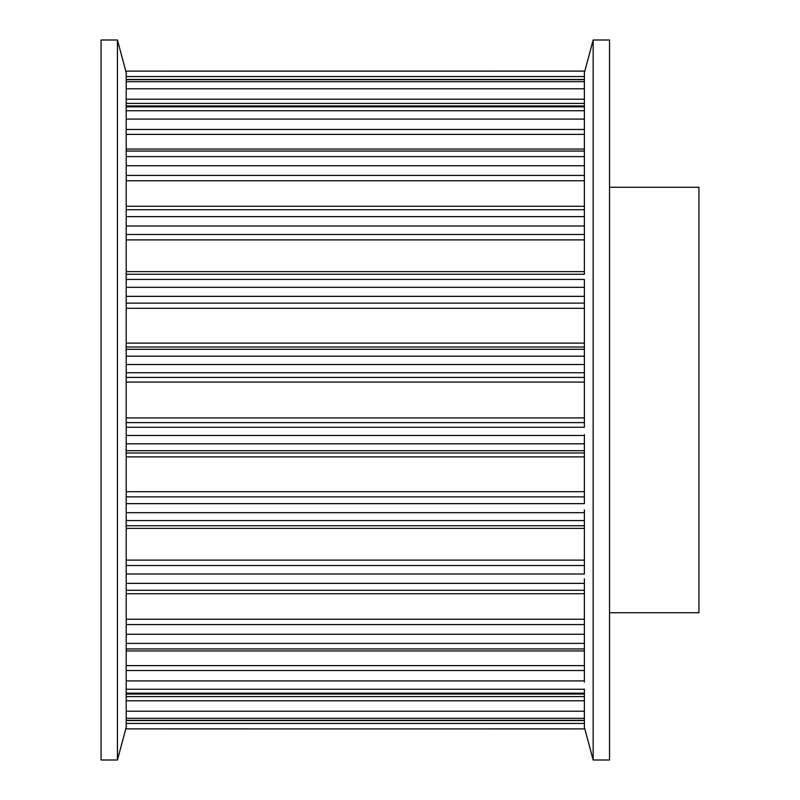 <?xml version="1.0" encoding="UTF-8"?>
<svg xmlns="http://www.w3.org/2000/svg" width="800" height="800" viewBox="0 0 800 800"><rect width="100%" height="100%" fill="white"/><g stroke="black" fill="none" stroke-linecap="round" stroke-linejoin="round"><path stroke-width="1.2" d="M584.38 274.27L126.2 274.27L584.38 274.27L584.38 209.72L126.2 209.72L126.2 206.27L584.38 206.27L584.38 209.72L584.38 151.05L126.2 151.05L126.2 149.06L584.38 149.06L584.38 151.05L584.38 72.73L593.15 40L593.15 760L584.38 727.27L584.38 720.54L126.2 720.54L126.2 727.27L117.43 760L101.07 760L101.07 40L117.43 40L126.2 72.73L126.2 720.54M584.38 720.54L584.38 718.32L126.2 718.32L126.2 711.21L584.38 711.21L584.38 718.32L584.38 694.05L126.2 694.05M584.38 682.07L584.38 648.95L584.38 650.94L126.2 650.94L126.2 648.95L584.38 648.95L584.38 590.28L584.38 593.73L126.2 593.73L126.2 590.28L584.38 590.28L584.38 583.37L126.2 583.37M126.2 578.81L126.2 574.02L584.38 574.02L584.38 520.55L584.38 525.73L126.2 525.73L126.2 520.55L584.38 520.55L584.38 512.7L126.2 512.7M126.2 509.9L126.2 503.65L584.38 503.65L584.38 443.81L584.38 450.7L126.2 450.7L126.2 443.81L584.38 443.81L584.38 435.48L126.2 435.48M126.2 434.6L126.2 427.27L584.38 427.27L584.38 365.4L584.38 372.73L126.2 372.73L126.2 365.4M584.38 365.4L584.38 356.19L126.2 356.19L126.2 349.3L584.38 349.3L584.38 356.19L584.38 290.1L584.38 296.35L126.2 296.35L126.2 290.1M593.15 760L609.52 760L609.52 40L593.15 40M117.43 40L117.43 760M126.2 71.12L126.2 76.57L584.38 76.57L584.38 71.12L126.2 71.12L584.38 71.09M126.2 728.88L126.2 723.43L584.38 723.43L584.38 728.91L126.2 728.88L584.38 728.91M126.2 682.07L126.2 689.26L584.38 689.26L584.38 694.05M126.2 637.34L126.2 643.39L584.38 643.39L584.38 637.34M126.2 274.27L126.2 279.45L584.38 279.45L584.38 290.1M126.2 221.19L126.2 225.98L584.38 225.98L584.38 221.19M584.38 162.66L584.38 156.61L126.2 156.61L126.2 162.66M584.38 117.93L584.38 110.74L126.2 110.74L126.2 117.93M126.2 81.68L126.2 88.79L584.38 88.79L584.38 81.68L126.2 81.68M584.38 434.6L584.38 435.48M584.38 509.9L584.38 512.7M584.38 578.81L584.38 583.37M609.52 187.27L698.93 187.27L698.93 612.73L609.52 612.73M584.38 364.52L126.2 364.52M584.38 347.01L126.2 347.01M584.38 343.12L126.2 343.12M584.38 308.31L126.2 308.31M584.38 303.12L126.2 303.12M584.38 287.3L126.2 287.3M584.38 271.62L126.2 271.62M584.38 239.88L126.2 239.88M584.38 234.48L126.2 234.48M584.38 216.63L126.2 216.63M584.38 180.76L126.2 180.76M584.38 175.45L126.2 175.45M584.38 165.73L126.2 165.73M584.38 134.37L126.2 134.37M584.38 129.48L126.2 129.48M584.38 119.1L126.2 119.1M584.38 106.84L126.2 106.84M584.38 103.42L126.2 103.42M584.38 99.22L126.2 99.22M584.38 79.67L126.2 79.67M584.38 720.33L126.2 720.33M584.38 700.78L126.2 700.78M584.38 696.58L126.2 696.58M584.38 693.16L126.2 693.16M584.38 680.9L126.2 680.9M584.38 670.52L126.2 670.52M584.38 665.63L126.2 665.63M584.38 634.27L126.2 634.27M584.38 624.55L126.2 624.55M584.38 619.24L126.2 619.24M584.38 565.52L126.2 565.52M584.38 560.12L126.2 560.12M584.38 528.38L126.2 528.38M584.38 496.88L126.2 496.88M584.38 491.69L126.2 491.69M584.38 456.88L126.2 456.88M584.38 452.99L126.2 452.99M584.38 422.6L126.2 422.6M584.38 382.08L126.2 382.08M584.38 377.4L126.2 377.4M584.38 417.92L126.2 417.92M584.38 105.95L126.2 105.95M584.38 79.46L126.2 79.46M584.38 525.73L126.2 525.73"/></g></svg>
